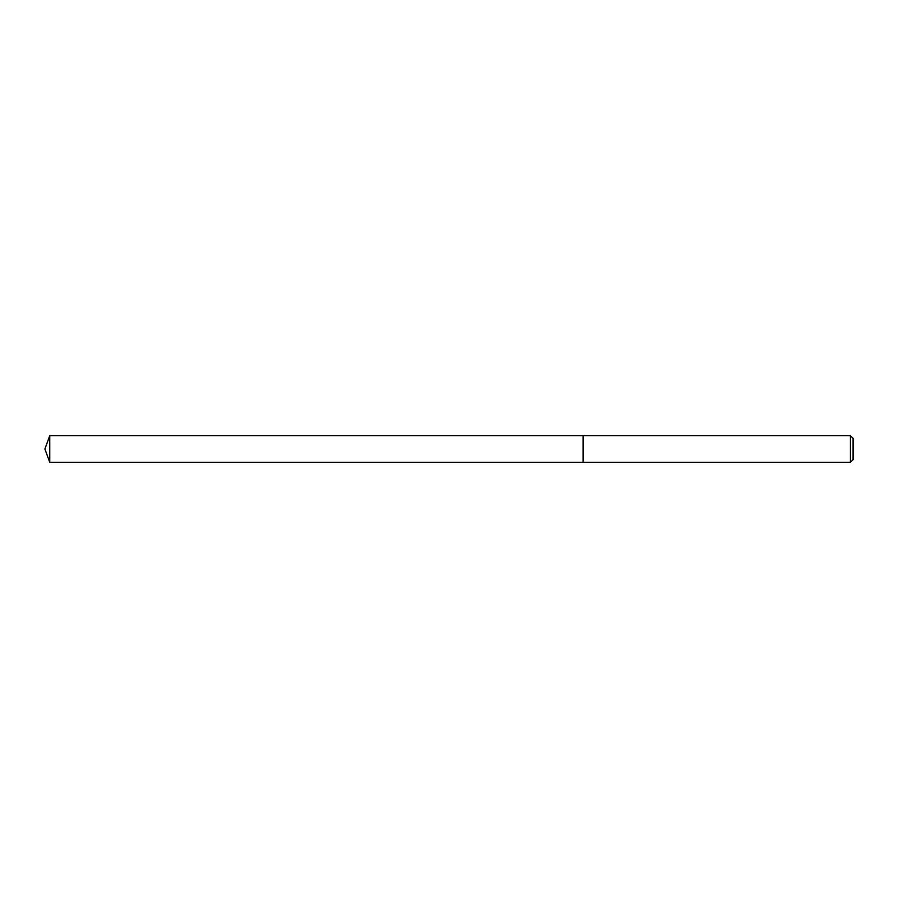 <?xml version="1.0" encoding="UTF-8"?>
<svg xmlns="http://www.w3.org/2000/svg" width="898" height="898" viewBox="0 0 898 898"><rect width="100%" height="100%" fill="white"/><g stroke="black" fill="none" stroke-linecap="round" stroke-linejoin="round"><path stroke-width="1.35" d="M583.094 435.665L49.749 435.665L49.749 462.335L583.094 462.335L583.094 435.665L583.094 462.335L850.428 462.335L850.428 435.665L583.094 435.665M49.749 462.335L44.9 449L49.749 435.665M850.428 435.665L853.1 438.336L853.1 459.664L850.428 462.335"/></g></svg>
